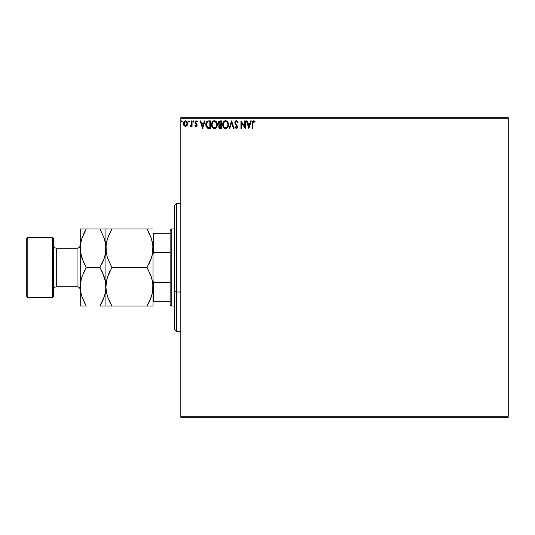 <?xml version="1.0" encoding="UTF-8"?>
<svg xmlns="http://www.w3.org/2000/svg" width="535" height="535" viewBox="0 0 535 535"><rect width="100%" height="100%" fill="white"/><g stroke="black" fill="none" stroke-linecap="round" stroke-linejoin="round"><path stroke-width="0.8" d="M180.83 118.77L508.25 118.77L508.25 416.23L180.83 416.23L180.83 118.77L180.83 417.3L508.25 417.3L180.83 417.3L180.83 416.23L508.25 416.23L508.25 118.77L180.83 118.77L180.83 117.7L180.83 118.77M187.089 125.571L187.618 123.144L186.461 121.077L184.608 121.077L183.545 122.669L183.732 125.13L185.07 126.42L186.795 125.939L187.645 123.632C187.665 122.08 186.956 121.137 185.531 120.816C184.114 121.137 183.405 122.08 183.425 123.632L183.98 125.578L185.531 126.481L187.089 125.571M191.49 120.91L192.065 120.91L191.49 120.91L191.356 124.815L190.045 126.293L190.828 126.394L191.49 125.578L191.49 126.38L192.065 126.38L192.065 120.91L192.065 126.38L192.065 120.91L191.49 120.91L191.396 124.628L190.045 126.293L190.487 126.481L191.49 125.578L191.49 126.38L192.065 126.38L191.49 126.38M196.057 126.481L196.893 125.999L197.141 124.829L195.563 122.06L196.225 121.485L197.014 122.06L197.348 121.552L196.164 120.816L195.415 121.131L194.961 122.12L195.135 123.244L196.572 124.943L196.144 125.792L195.282 125.23L194.947 125.698L195.716 126.407L197.154 125.043L195.522 122.368L196.225 121.485L197.014 122.06L197.348 121.552L196.158 120.816L194.947 122.395L196.579 125.07L196.024 125.805L195.282 125.23L194.947 125.698L196.057 126.481M205.794 124.561L205.794 124.561C205.714 122.401 206.671 121.184 208.663 120.91L207.379 121.144L206.43 122.033L205.875 125.598L207.259 128.005L210.409 128.4L210.409 120.91L208.663 120.91C206.671 121.184 205.714 122.401 205.794 124.561L207.486 128.132L210.409 128.4L210.409 120.91L210.409 128.4L208.804 128.387M220.046 120.91L221.543 120.91L219.036 121.244L218.293 123.338L219.464 124.949L218.768 126.32L219.183 127.905L221.543 128.4L221.543 120.91L221.543 128.4L221.543 120.91L220.046 120.91L218.28 123.037L219.464 124.949L218.761 126.541L220.487 128.4L221.543 128.4L220.487 128.4M229.756 128.4L229.134 128.4L231.535 120.91L229.134 128.4L229.756 128.4L231.581 122.716L233.4 128.4L234.029 128.4L231.628 120.91L234.029 128.4L231.628 120.91L229.134 128.4L229.756 128.4L231.581 122.716L233.4 128.4L234.029 128.4L233.4 128.4M244.689 120.91L244.689 126.481L240.944 120.91L240.944 128.4L241.519 128.4L241.519 122.816L245.264 128.4L245.264 120.91L244.689 120.91L245.264 120.91L244.689 120.91L244.689 126.481L240.944 120.91L240.944 128.4L241.519 128.4L241.519 122.816L245.264 128.4L245.264 120.91L245.144 128.4M252.848 123.418L253.149 121.739L253.75 121.492L254.767 122.161L255.055 121.585L253.643 120.716L252.42 121.679L252.273 128.4L252.848 128.4L252.848 123.418L253.65 121.485L254.767 122.161L255.055 121.585L253.643 120.716C252.5 121.111 252.045 121.98 252.273 123.344L252.273 128.4L252.848 128.4L252.848 123.418M250.688 120.91L251.31 120.91L248.915 128.4L251.31 120.91L250.688 120.91L249.919 123.311L247.812 123.311L247.043 120.91L246.414 120.91L248.815 128.4L251.31 120.91L250.688 120.91L249.919 123.311L247.812 123.311L247.043 120.91L246.414 120.91L248.815 128.4L246.414 120.91L247.043 120.91M236.376 120.716L235.199 121.405L234.798 122.742L235.166 124.08L237.079 126.614L236.517 127.805L235.34 126.862L234.892 127.323L236.336 128.594L237.359 128.005L237.66 126.548L235.56 123.491L235.46 122.241L236.416 121.485L237.593 122.736L238.062 122.355L237.239 121.044L236.376 120.716L234.798 122.742L237.099 126.875L236.35 127.825L235.34 126.862L234.892 127.323L236.336 128.594L237.68 126.842L235.373 122.756L236.416 121.485L237.593 122.736L238.062 122.355L236.376 120.716M228.458 124.622L227.763 122.06L226.231 120.81L224.901 120.816L223.79 121.545L222.854 123.324L222.854 126.006L224.325 128.219L226.278 128.487L227.79 127.203L228.458 124.622C228.485 122.488 227.522 121.191 225.569 120.716C223.617 121.204 222.66 122.522 222.7 124.655C222.66 126.822 223.63 128.132 225.616 128.594C227.556 128.079 228.498 126.762 228.458 124.622L228.452 124.287M217.317 124.622L216.621 122.06L215.699 121.097L214.094 120.743L212.241 122.087L211.592 125.337L212.669 127.785L214.809 128.567L216.648 127.203L217.317 124.622C217.344 122.488 216.381 121.191 214.428 120.716C212.482 121.204 211.519 122.522 211.559 124.655C211.519 126.822 212.495 128.132 214.475 128.594C216.414 128.079 217.364 126.762 217.317 124.622M204.403 120.91L205.025 120.91L202.625 128.4L205.025 120.91L204.403 120.91L203.634 123.311L201.528 123.311L200.759 120.91L200.13 120.91L202.531 128.4L205.025 120.91L204.403 120.91L203.634 123.311L201.528 123.311L200.759 120.91L200.13 120.91L202.531 128.4L200.13 120.91L200.759 120.91M193.891 121.438L193.616 120.877L193.048 121.024L193.202 122.007L193.891 121.438L193.409 122.06L193.891 121.438L193.409 122.06L192.928 121.438L193.409 122.06L192.928 121.438L193.409 120.816L192.928 121.438L193.409 120.816L193.891 121.438L193.409 122.06L192.928 121.438L193.409 120.816L193.891 121.438L193.516 122.047M189.47 121.438L188.882 120.83L188.628 121.853L189.443 121.652L188.989 122.06L188.514 121.438L188.995 122.06L188.514 121.438L188.995 120.816L188.514 121.438L188.995 120.816L189.47 121.438L188.995 122.06L188.514 121.438L188.995 120.816L189.47 121.438L188.995 120.816M182.268 121.438L181.679 120.83L181.425 121.853L182.241 121.652L181.793 122.06L182.268 121.438L181.793 122.06L181.311 121.438L181.793 122.06L181.311 121.438L181.793 120.816L181.311 121.438L181.793 120.816L182.268 121.438L181.793 122.06L181.311 121.438L181.793 120.816L182.268 121.438L181.733 120.816M508.25 117.7L180.83 117.7L508.25 117.7L508.25 118.77L508.25 117.7M252.848 128.4L252.273 128.4M252.279 122.923L252.299 122.488M252.38 121.846L252.513 121.452M252.868 120.99L253.229 120.783L252.868 120.99M254.914 121.418L254.767 122.161L254.225 121.719M254.413 121.86L254.767 122.161M252.306 122.341L252.273 123.344M248.869 126.594L248.059 124.08L249.671 124.08L248.869 126.594L248.059 124.08L249.671 124.08L248.869 126.594M241.519 128.4L240.944 128.4L241.071 120.91M238.062 122.355L237.593 122.736M237.593 122.729L237.406 122.321M236.644 121.519L236.303 121.492M235.393 122.495L235.654 123.659M235.373 122.756L235.56 123.491L235.373 122.756M237.359 128.005L237.6 127.444M235.012 127.544L235.34 126.862L235.587 127.283M235.701 127.45L235.34 126.862M236.002 127.731L236.517 127.805L237.099 126.875L236.042 125.163L236.671 125.812M236.149 125.27L235.26 124.22M235.875 124.989L235.166 124.08M234.818 122.395L234.892 122.04M235.046 121.659L235.514 121.044M235.708 120.903L236.202 120.729M228.124 126.514L226.278 128.487M227.469 127.651L224.941 128.5M223.804 127.778L223.396 127.256M223.383 127.23L223.162 126.842M222.7 124.655L222.707 124.321M222.888 123.204L222.767 123.745M223.128 122.542L223.376 122.094M222.988 122.889L223.79 121.545M224.158 121.204L224.901 120.816M224.653 120.91L225.235 120.743M226.84 121.097L227.763 122.06L226.84 121.097M228.084 122.662L228.218 123.01M222.707 124.996L222.854 126.006M227.676 125.979L227.803 125.491M225.904 127.791L225.589 127.825C224.018 127.43 223.242 126.374 223.276 124.662L223.302 125.203L223.276 124.662C223.235 122.93 224.011 121.873 225.589 121.485C227.148 121.873 227.91 122.923 227.883 124.628L227.85 124.087L227.883 124.628C227.917 126.34 227.154 127.41 225.589 127.825L225.723 127.818M223.65 126.414L223.918 126.869M223.67 126.461L223.302 125.203M225.315 127.805L224.7 127.584M223.302 124.113L224.372 121.94M223.971 122.355L223.617 122.956M227.556 122.976L227.709 123.391M226.365 121.659L227.335 122.575M220.226 128.393L219.624 128.253M219.912 128.346L219.183 127.905M219.444 128.146L218.761 126.541M219.022 125.457L219.29 125.096M219.189 124.815L218.715 124.408M218.521 121.913L218.848 121.425M218.855 127.256L218.989 127.597M218.975 123.645L218.855 123.037L220.313 121.679L220.968 121.679L220.968 124.461L219.758 124.374L220.681 124.461L219.758 124.374L218.889 123.364M219.39 126.093L219.337 126.527L220.968 125.23L220.968 127.631L219.337 126.527L219.39 126.962L219.444 125.932L220.226 125.264M219.832 125.411L219.444 125.932M219.557 124.294L219.089 123.873M218.889 122.709L219.437 121.846M220.674 125.23L220.968 127.631L220.373 127.631M216.983 126.514L216.648 127.203M216.06 127.932L215.431 128.367M215.21 128.46L216.247 127.745M214.308 128.587L213.806 128.5M213.371 128.326L212.669 127.785M212.662 127.778L212.027 126.842M211.613 125.491L211.566 124.996M211.994 122.542L211.746 123.204M212.248 122.074L212.656 121.545M213.017 121.204L213.766 120.816M213.518 120.91L214.08 120.743M215.705 121.097L216.621 122.06L215.699 121.097M216.936 122.655L216.621 122.06M215.224 121.659L216.575 123.391M216.535 125.979L216.742 124.628C216.775 126.34 216.013 127.41 214.448 127.825L214.448 127.825C212.876 127.43 212.107 126.374 212.134 124.662C212.094 122.93 212.87 121.873 214.448 121.485C216.006 121.873 216.769 122.923 216.742 124.628L216.662 125.491M216.026 126.956L214.588 127.818M212.509 126.414L212.776 126.869M212.134 124.662L212.168 124.113L212.134 124.662M212.529 126.461L212.168 125.203M214.181 127.805L213.565 127.584M212.168 124.113L213.238 121.94M212.83 122.355L212.475 122.956M216.742 124.628L216.715 124.087L216.742 124.628M216.414 122.976L216.193 122.575M215.123 127.684L215.899 127.109M208.369 128.353L207.948 128.286M207.593 128.173L207.052 127.858M208.008 120.957L207.64 121.044M206.864 126.594L207.988 127.49L206.39 124.983L207.333 122.067L209.827 121.679L209.827 127.631L207.794 127.424L206.671 126.213M209.031 127.624L208.61 127.597M202.584 126.594L201.775 124.08L203.387 124.08L202.584 126.594L201.775 124.08L203.387 124.08L202.584 126.594M195.315 126.133L194.947 125.698L195.422 125.431M195.429 125.431L196.144 125.792L196.579 125.07L195.649 123.846M195.282 125.23L196.024 125.805L196.579 125.07L195.135 123.244L194.961 122.12M196.572 125.197L195.863 124.013M196.572 124.943L196.318 124.408M195.108 121.585L195.442 121.111M196.693 120.937L197.127 121.264M197.348 121.552L197.014 122.06L196.071 121.505L195.522 122.368L197.154 125.043M196.867 121.853L196.225 121.485M195.93 121.565L195.563 122.06M195.556 122.087L195.656 122.889M196.191 126.474L197.081 125.605M195.135 123.244L195.456 123.665M191.109 126.173L190.661 126.454M190.427 126.474L190.045 126.293L190.326 125.712L191.042 125.538M190.487 126.481L190.045 126.293M191.309 124.996L191.436 124.347M191.456 124.16L191.396 124.628M189.102 122.047L188.514 121.438M183.98 125.578L183.565 124.688M183.552 124.635L183.451 124.153M183.545 122.662L183.706 122.207M183.726 122.167L183.933 121.779M187.645 123.632L187.344 125.123M186.902 121.458L186.461 121.077M185.538 121.485L187.069 123.625L185.444 125.805L184 123.625L184.087 122.903L184.02 123.993L185.538 121.485L186.615 122.08M186.715 122.234L187.049 123.264M185.444 125.805L187.069 123.625L186.708 125.036L185.899 125.752M185.351 125.792L184.361 125.036L184.02 123.993M187.049 124L187.069 123.625M227.756 123.558L227.85 124.087M220.313 121.679L220.968 121.679L220.681 124.461M215.465 121.793L215.866 122.147M216.615 123.558L216.715 124.087M209.212 121.679L209.827 121.679L209.827 127.631L209.452 127.631M206.517 125.758L206.436 125.404M184 123.625L184.02 123.264M184.087 122.903L184.849 121.699M186.989 124.354L186.708 125.036M176.55 292.016L176.55 203.3L176.55 292.016L180.83 292.016L176.55 292.016L176.55 331.7L176.55 292.016L174.41 291.2L176.55 292.016M174.41 205.44L174.41 291.2L174.41 205.44L176.55 203.3L180.83 203.3M174.41 329.56L174.41 291.2L174.41 329.56L176.55 331.7L180.83 331.7M170.13 282.667L170.13 304.95L171.2 306.02L171.2 228.98L170.13 230.05L170.13 282.667L170.13 230.05L171.2 228.98L171.2 306.02L174.41 306.02L171.2 306.02L170.13 304.95L170.13 282.667L153.652 282.667L153.01 281.009L153.652 282.667L153.652 301.74L170.13 301.74L153.652 301.74L153.652 282.667L170.13 282.667M174.41 228.98L171.2 228.98L174.41 228.98M153.01 301.74L153.652 301.74L153.01 301.74M153.01 253.991L153.652 252.333L170.13 252.333L153.652 252.333L153.652 233.26L153.01 233.26L153.652 233.26L153.652 252.333L153.01 253.991M170.13 233.26L153.652 233.26L170.13 233.26M52.43 297.46L53.5 296.39L53.5 238.61L52.43 237.54L52.43 297.46L52.43 237.54L27.82 237.54L26.75 238.61L26.75 296.39L27.82 297.46L27.82 237.54L27.82 297.46L52.43 297.46L27.82 297.46L26.75 296.39L26.75 238.61L27.82 237.54L52.43 237.54L53.5 238.61L53.5 296.39L52.43 297.46M77.04 286.76A3.21 3.21 0 0 1 80.25 289.97A3.21 3.21 0 0 0 77.04 286.76L77.04 248.24L56.71 248.24A3.21 3.21 0 0 1 53.5 245.03A3.21 3.21 0 0 0 56.71 248.24L56.71 286.76L77.04 286.76L56.71 286.76A3.21 3.21 0 0 0 53.5 289.97A3.21 3.21 0 0 1 56.71 286.76L56.71 248.24L77.04 248.24A3.21 3.21 0 0 0 80.25 245.03A3.21 3.21 0 0 1 77.04 248.24L77.04 286.76M151.973 294.544L153.01 286.76L152.582 291.742L151.351 296.651L147.051 306.02L111.889 306.02L107.609 296.711L106.371 291.822L105.93 286.76L106.358 281.778L107.588 276.869L111.889 267.5L147.051 267.5L151.331 276.809L152.569 281.698L153.01 286.76L152.589 281.825M151.973 256.024L153.01 248.24L152.582 253.222L151.351 258.131L147.051 267.5L111.889 267.5L107.609 258.191L106.371 253.302L105.93 248.24L106.358 243.258L107.588 238.349L111.889 228.98L147.051 228.98L151.331 238.289L152.569 243.178L153.01 248.24L152.589 243.311M152.903 228.98L109.488 228.98M106.037 228.98L111.889 228.98L107.595 238.316L109.494 233.568M149.619 233.942L149.452 233.574M106.967 240.456L106.044 245.699L106.351 253.175M148.155 230.966L151.331 238.289L152.896 245.699L152.582 253.222L151.351 258.131L147.051 267.5L151.345 258.164L149.867 261.989M152.569 253.302L151.967 256.064M106.967 278.976L105.93 286.76L106.358 281.778L107.588 276.869L111.889 267.5L107.595 276.836L109.073 273.01M106.371 281.698L106.973 278.936M111.889 267.5L107.609 258.191L106.371 253.302L105.93 248.24L105.93 228.98L105.93 286.76L106.351 291.689M109.321 301.058L109.488 301.426M106.037 306.02L147.051 306.02L151.345 296.684L149.446 301.432M152.569 291.822L151.967 294.571M152.903 306.02L149.452 306.02M147.051 267.5L151.331 276.809L152.896 284.219L152.582 291.742L151.351 296.651L147.051 306.02L151.351 306.02L147.051 306.02L148.697 302.977M110.297 306.02L109.494 306.02M110.785 304.034L107.609 296.711L106.371 291.822L105.93 286.76L105.93 306.02L105.93 286.76L105.502 291.742L104.271 296.651L99.971 306.02L105.495 306.02M109.334 301.085L109.488 301.419M110.284 270.456L109.494 272.088M106.973 240.429L106.371 243.178M105.93 228.98L99.971 228.98L104.251 238.289L105.816 245.699L105.502 253.222L104.271 258.131L99.971 267.5L104.251 276.809L105.489 281.698L105.93 286.76L105.93 248.24L106.358 243.258L107.588 238.349L111.889 228.98L110.243 232.023M107.595 306.02L111.889 306.02M148.656 264.544L149.446 262.912M149.606 233.915L149.452 233.581M148.643 228.98L149.446 228.98M153.01 248.24L153.01 286.76L153.01 248.24M151.345 228.98L147.051 228.98M153.01 306.02L153.01 286.76L153.01 306.02M101.075 230.966L99.971 228.98L80.25 228.98L80.25 248.24L80.25 228.98L83.814 228.98L80.685 228.98M104.887 256.064L105.816 250.781L105.509 243.305M101.489 228.98L99.971 228.98L104.251 238.289L105.489 243.178L105.93 248.24L105.502 253.222L104.271 258.131L99.971 267.5L104.258 258.164L102.787 261.989M105.489 253.302L104.893 256.024M101.576 264.544L102.366 262.912M104.887 294.571L105.816 289.301L105.509 281.825M105.489 291.822L104.893 294.544M104.251 296.711L102.366 301.432L104.251 296.711M85.105 304.034L81.929 296.711L80.691 291.822L80.25 286.76L80.25 306.02L80.25 286.76L80.678 281.778L81.909 276.869L86.209 267.5L99.971 267.5L102.366 272.088L105.489 281.698L105.93 286.76L105.502 291.742L104.271 296.651L99.971 306.02L101.617 302.977M81.293 278.936L80.25 286.76L80.25 248.24L80.25 286.76L80.678 281.778L81.909 276.869L86.209 267.5L81.929 258.191L80.364 250.781L80.678 243.258L81.909 238.349L86.209 228.98L84.563 232.023M80.25 306.02L86.209 306.02L81.929 296.711L80.691 291.822L80.25 286.76L80.671 291.689M84.691 306.02L86.209 306.02M81.293 240.429L80.364 245.699L80.671 253.175M80.691 243.178L81.287 240.456M81.929 238.289L83.814 233.568L81.929 238.289M80.691 281.698L81.287 278.976M84.604 270.456L83.393 273.01M99.971 267.5L86.209 267.5L83.814 262.912L80.691 253.302L80.25 248.24L80.678 243.258L81.909 238.349L86.209 228.98L83.814 233.568M104.265 228.98L102.366 228.98M99.971 228.98L83.814 228.98M81.915 306.02L83.814 306.02M102.366 301.432L99.971 306.02L102.366 306.02M86.209 267.5L83.814 272.088"/></g></svg>

